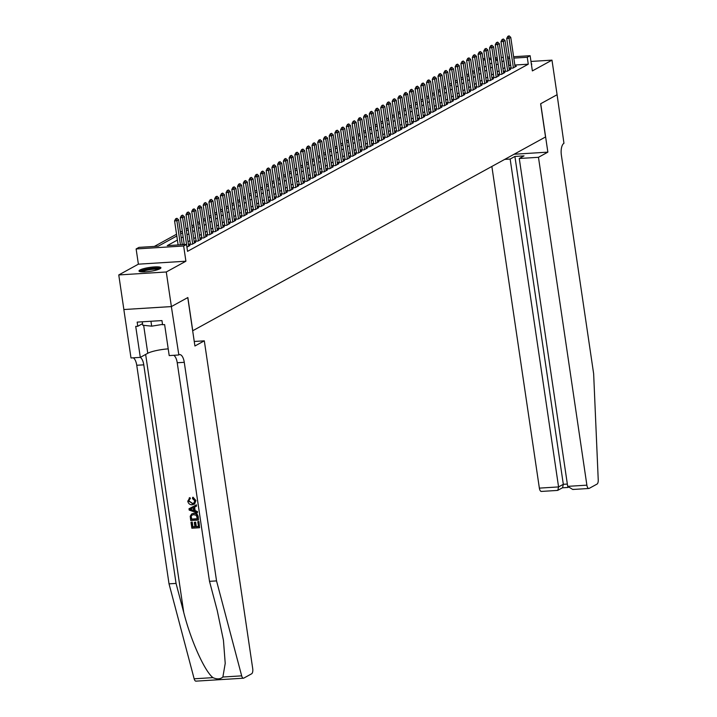 <?xml version="1.0" encoding="UTF-8"?>
<svg xmlns="http://www.w3.org/2000/svg" width="717" height="717" viewBox="0 0 717 717"><rect width="100%" height="100%" fill="white"/><g stroke="black" fill="none" stroke-linecap="round" stroke-linejoin="round"><path stroke-width="1.08" d="M139.949 269.995A11.087 1.963 -8.4 0 0 138.999 270.999A11.087 1.963 -8.4 0 0 147.827 271.635A11.087 1.963 -8.4 0 0 159.99 268.75A11.087 1.963 -8.4 0 0 160.931 267.755A11.087 1.963 -8.4 0 0 152.112 267.118A11.087 1.963 -8.4 0 0 139.949 269.995M557.118 94.707L540.717 103.723L547.86 152.138L538.467 157.301L586.882 485.167A4.266 1.81 86.4 0 0 588.872 488.483A4.266 1.81 86.4 0 0 589.213 488.376L597.037 484.083A4.266 1.81 86.4 0 0 598.238 480.005L593.649 373.763L561.375 155.186A9.948 4.221 -93.6 0 1 563.956 143.301L557.091 94.716L540.627 103.768L545.529 136.974L192.756 330.734L187.854 297.528L171.39 306.571L123.871 309.529L118.762 274.943L166.281 271.985L185.9 261.212L183.651 245.994L136.131 248.951L138.99 247.374L158.26 246.182L176.803 236.001M185.9 261.212L138.381 264.17L118.762 274.943M138.381 264.17L136.131 248.951M480.058 67.523L478.212 68.536M474.331 70.669L472.485 71.682M468.604 73.815L466.758 74.828M462.877 76.961L461.031 77.974M457.15 80.107L455.304 81.12M451.432 83.253L449.577 84.265M445.705 86.398L443.85 87.411M439.978 89.544L438.123 90.557M434.251 92.69L432.396 93.703M428.524 95.836L426.669 96.849M422.797 98.982L420.942 99.995M417.07 102.128L415.215 103.14M411.343 105.274L409.488 106.286M405.616 108.419L403.761 109.432M399.889 111.556L398.034 112.578M394.162 114.702L392.307 115.724M388.435 117.848L386.58 118.87M382.708 120.994L380.852 122.015M376.981 124.14L375.125 125.161M371.254 127.285L369.398 128.307M365.527 130.431L363.671 131.453M359.8 133.577L357.944 134.599M354.073 136.723L352.217 137.745M348.345 139.869L346.49 140.89M342.618 143.015L340.763 144.027M336.891 146.16L335.036 147.173M331.164 149.306L329.318 150.319M325.437 152.452L323.591 153.465M319.71 155.598L317.864 156.611M313.983 158.744L312.137 159.757M308.256 161.89L306.41 162.902M302.529 165.035L300.683 166.048M296.802 168.181L294.956 169.194M291.075 171.327L289.229 172.34M285.348 174.473L283.502 175.486M279.621 177.619L277.775 178.632M273.894 180.765L272.048 181.777M268.167 183.91L266.321 184.923M262.44 187.047L260.594 188.069M256.713 190.193L254.867 191.215M250.986 193.339L249.14 194.361M245.259 196.485L243.413 197.507M239.532 199.631L237.685 200.652M233.805 202.777L231.958 203.798M228.078 205.922L226.231 206.944M222.351 209.068L220.504 210.09M216.624 212.214L214.777 213.236M210.906 215.36L209.05 216.382M205.179 218.506L203.323 219.519M199.451 221.652L197.596 222.664M193.724 224.797L191.869 225.81M187.997 227.943L186.142 228.956M182.27 231.089L180.415 232.102M176.543 234.235L154.343 246.424M557.091 94.725L551.982 60.138L530.974 61.447M171.39 306.571L166.281 271.985M511.024 67.568L509.742 68.267L512.96 68.07L516.392 66.179L515.021 66.269M505.297 70.714L504.015 71.413L507.233 71.216L510.665 69.325L509.294 69.415M499.57 73.86L498.288 74.559L501.506 74.362L504.938 72.471L503.567 72.56M493.843 77.006L492.561 77.705L495.779 77.508L499.211 75.617L497.84 75.706M488.116 80.152L486.843 80.851L490.052 80.654L493.484 78.762L492.113 78.852M482.389 83.289L481.116 83.997L484.325 83.799L487.757 81.908L486.386 81.998M476.662 86.434L475.389 87.142L478.597 86.945L482.03 85.054L480.659 85.135M470.935 89.58L469.662 90.288L472.87 90.091L476.303 88.2L474.932 88.281M465.208 92.726L463.935 93.434L467.143 93.228L470.576 91.346L469.205 91.426M459.48 95.872L458.208 96.58L461.416 96.374L464.849 94.492L463.478 94.572M453.753 99.018L452.481 99.726L455.689 99.52L459.122 97.637L457.751 97.718M448.026 102.164L446.754 102.872L449.962 102.665L453.395 100.783L452.024 100.864M442.299 105.309L441.027 106.017L444.235 105.811L447.668 103.929L446.306 104.01M436.572 108.455L435.3 109.163L438.508 108.957L441.941 107.075L440.579 107.156M430.845 111.601L429.573 112.3L432.781 112.103L436.214 110.221L434.852 110.301M425.118 114.747L423.846 115.446L427.054 115.249L430.487 113.367L429.125 113.447M419.391 117.893L418.119 118.592L421.327 118.395L424.76 116.513L423.397 116.593M413.664 121.039L412.392 121.738L415.6 121.54L419.033 119.658L417.67 119.739M407.946 124.184L406.664 124.883L409.873 124.686L413.306 122.795L411.943 122.885M402.219 127.33L400.937 128.029L404.146 127.832L407.588 125.941L406.216 126.031M396.492 130.476L395.21 131.175L398.419 130.978L401.861 129.087L400.489 129.177M390.765 133.622L389.483 134.321L392.692 134.124L396.134 132.233L394.762 132.322M385.038 136.768L383.756 137.467L386.965 137.27L390.406 135.379L389.035 135.468M379.311 139.914L378.029 140.613L381.238 140.415L384.679 138.524L383.308 138.614M373.584 143.059L372.302 143.758L375.511 143.561L378.952 141.67L377.581 141.76M367.857 146.205L366.575 146.904L369.784 146.707L373.225 144.816L371.854 144.906M362.13 149.351L360.848 150.05L364.057 149.853L367.498 147.962L366.127 148.052M356.403 152.497L355.121 153.196L358.33 152.999L361.771 151.108L360.4 151.197M350.676 155.643L349.394 156.342L352.603 156.145L356.044 154.254L354.673 154.343M344.949 158.78L343.667 159.488L346.876 159.291L350.317 157.399L348.946 157.489M339.222 161.925L337.94 162.634L341.149 162.436L344.59 160.545L343.219 160.626M333.495 165.071L332.213 165.779L335.422 165.582L338.863 163.691L337.492 163.772M327.768 168.217L326.486 168.925L329.695 168.719L333.136 166.837L331.765 166.918M322.041 171.363L320.759 172.071L323.967 171.865L327.409 169.983L326.038 170.063M316.314 174.509L315.032 175.217L318.24 175.011L321.682 173.129L320.311 173.209M310.586 177.655L309.305 178.363L312.513 178.157L315.955 176.274L314.584 176.355M304.859 180.801L303.578 181.509L306.795 181.302L310.228 179.42L308.857 179.501M299.132 183.946L297.851 184.654L301.068 184.448L304.501 182.566L303.13 182.647M293.405 187.092L292.124 187.791L295.341 187.594L298.774 185.712L297.403 185.793M287.678 190.238L286.397 190.937L289.614 190.74L293.047 188.858L291.676 188.938M281.951 193.384L280.67 194.083L283.887 193.886L287.32 192.004L285.949 192.084M276.224 196.53L274.943 197.229L278.16 197.032L281.593 195.149L280.222 195.23M270.497 199.676L269.216 200.375L272.433 200.177L275.866 198.286L274.494 198.376M264.77 202.821L263.489 203.52L266.706 203.323L270.139 201.432L268.767 201.522M259.043 205.967L257.762 206.666L260.979 206.469L264.412 204.578L263.04 204.668M253.316 209.113L252.034 209.812L255.252 209.615L258.685 207.724L257.313 207.813M247.589 212.259L246.316 212.958L249.525 212.761L252.958 210.87L251.586 210.959M241.862 215.405L240.589 216.104L243.798 215.907L247.231 214.016L245.859 214.105M236.135 218.551L234.862 219.25L238.071 219.052L241.504 217.161L240.132 217.251M230.408 221.696L229.135 222.395L232.344 222.198L235.776 220.307L234.405 220.397M224.681 224.842L223.408 225.541L226.617 225.344L230.049 223.453L228.678 223.543M218.954 227.988L217.681 228.687L220.89 228.49L224.322 226.599L222.951 226.689M213.227 231.134L211.954 231.833L215.163 231.636L218.595 229.745L217.224 229.834M207.5 234.271L206.227 234.979L209.436 234.782L212.868 232.891L211.497 232.98M201.773 237.417L200.5 238.125L203.709 237.927L207.141 236.036L205.779 236.117M196.046 240.562L194.773 241.27L197.982 241.073L201.414 239.182L200.052 239.263M190.319 243.708L189.046 244.416L192.255 244.21L195.687 242.328L194.325 242.409M186.913 247.15L189.96 245.474L188.598 245.555M484.674 66.896L484.163 66.932M177.395 240.052L167.249 245.626L186.51 244.425L187.531 251.344L528.277 64.189L514.842 65.023M510.683 65.283L508.729 65.543M504.849 67.676L503.002 68.689M499.122 70.822L497.275 71.834M493.395 73.968L491.548 74.98M487.668 77.113L485.821 78.126M481.941 80.259L480.094 81.272M476.213 83.396L474.367 84.418M470.486 86.542L468.64 87.564M464.759 89.688L462.913 90.709M459.032 92.834L457.186 93.855M453.305 95.979L451.459 97.001M447.578 99.125L445.732 100.147M441.851 102.271L440.005 103.293M436.124 105.417L434.278 106.439M430.397 108.563L428.551 109.584M424.67 111.709L422.824 112.73M418.943 114.854L417.097 115.867M413.216 118L411.37 119.013M407.489 121.146L405.643 122.159M401.762 124.292L399.916 125.305M396.044 127.438L394.189 128.451M390.317 130.584L388.462 131.596M384.59 133.729L382.735 134.742M378.863 136.875L377.008 137.888M373.136 140.021L371.281 141.034M367.409 143.167L365.553 144.18M361.682 146.313L359.826 147.326M355.955 149.459L354.099 150.471M350.228 152.604L348.372 153.617M344.501 155.75L342.645 156.763M338.774 158.887L336.918 159.909M333.047 162.033L331.191 163.055M327.319 165.179L325.464 166.201M321.592 168.325L319.737 169.346M315.865 171.471L314.01 172.492M310.138 174.616L308.283 175.638M304.411 177.762L302.556 178.784M298.684 180.908L296.829 181.93M292.957 184.054L291.102 185.076M287.23 187.2L285.375 188.221M281.503 190.346L279.648 191.358M275.776 193.491L273.921 194.504M270.049 196.637L268.203 197.65M264.322 199.783L262.476 200.796M258.595 202.929L256.749 203.942M252.868 206.075L251.022 207.088M247.141 209.221L245.295 210.233M241.414 212.366L239.568 213.379M235.687 215.512L233.841 216.525M229.96 218.658L228.114 219.671M224.233 221.804L222.387 222.817M218.506 224.95L216.659 225.963M212.779 228.096L210.932 229.108M207.052 231.241L205.205 232.254M201.325 234.378L199.478 235.4M195.598 237.524L193.751 238.546M189.871 240.67L188.024 241.692M184.144 243.816L182.602 244.667M513.614 56.724L530.123 55.702L532.372 70.911L551.982 60.138M530.123 55.702L527.264 57.27L513.82 58.104M528.277 64.189L527.264 57.27M186.51 244.425L183.651 245.994M482.935 58.633L484.925 58.507M489.075 58.247L491.055 58.122M495.205 57.871L497.195 57.745M501.344 57.485L503.325 57.36M507.475 57.1L509.464 56.984M497.392 59.126L495.411 59.251M491.262 59.511L489.281 59.628M485.122 59.887L483.141 60.013M180.675 233.867L182.53 232.855M186.402 230.722L188.257 229.709M192.129 227.576L193.984 226.563M197.856 224.43L199.711 223.417M203.583 221.284L205.438 220.271M209.31 218.138L211.165 217.126M215.037 214.992L216.892 213.98M220.764 211.847L222.62 210.834M226.491 208.701L228.338 207.688M232.218 205.555L234.065 204.542M237.945 202.409L239.792 201.396M243.672 199.263L245.519 198.25M249.399 196.126L251.246 195.105M255.127 192.981L256.973 191.959M260.854 189.835L262.7 188.813M266.581 186.689L268.427 185.667M272.308 183.543L274.154 182.521M278.035 180.397L279.881 179.375M283.762 177.251L285.608 176.23M289.489 174.106L291.335 173.084M295.216 170.96L297.062 169.938M300.943 167.814L302.789 166.792M306.67 164.668L308.516 163.655M312.397 161.522L314.243 160.509M318.124 158.376L319.97 157.364M323.851 155.23L325.697 154.218M329.578 152.085L331.424 151.072M335.305 148.939L337.151 147.926M341.032 145.793L342.878 144.78M346.75 142.647L348.605 141.634M352.477 139.501L354.332 138.489M358.204 136.355L360.059 135.343M363.931 133.21L365.787 132.197M369.658 130.064L371.514 129.051M375.385 126.918L377.241 125.905M381.112 123.772L382.968 122.759M386.839 120.635L388.695 119.614M392.566 117.489L394.422 116.468M398.293 114.344L400.149 113.322M404.021 111.198L405.876 110.176M409.748 108.052L411.603 107.03M415.475 104.906L417.33 103.884M421.202 101.76L423.057 100.739M426.929 98.614L428.784 97.593M432.656 95.469L434.511 94.447M438.383 92.323L440.238 91.301M444.11 89.177L445.965 88.164M449.837 86.031L451.692 85.018M455.564 82.885L457.419 81.872M461.291 79.739L463.146 78.727M467.018 76.594L468.864 75.581M472.745 73.448L474.591 72.435M478.472 70.302L480.318 69.289M484.199 67.156L486.045 66.143M489.926 64.01L491.772 62.997M495.653 60.864L497.499 59.852M509.662 58.364L507.708 58.624M503.827 60.757L501.981 61.77M498.1 63.903L496.254 64.915M492.373 67.048L490.527 68.061M486.646 70.194L484.8 71.207M480.919 73.34L479.073 74.353M475.192 76.486L473.345 77.499M469.465 79.632L467.618 80.645M463.738 82.778L461.891 83.79M458.011 85.923L456.164 86.936M452.284 89.069L450.437 90.082M446.557 92.206L444.71 93.228M440.83 95.352L438.983 96.374M435.102 98.498L433.256 99.52M429.375 101.644L427.529 102.665M423.648 104.79L421.802 105.811M417.921 107.935L416.075 108.957M412.194 111.081L410.348 112.103M406.467 114.227L404.621 115.249M400.749 117.373L398.894 118.395M395.022 120.519L393.167 121.54M389.295 123.665L387.44 124.686M383.568 126.81L381.713 127.823M377.841 129.956L375.986 130.969M372.114 133.102L370.259 134.115M366.387 136.248L364.532 137.261M360.66 139.394L358.805 140.407M354.933 142.54L353.078 143.552M349.206 145.685L347.351 146.698M343.479 148.831L341.624 149.844M337.752 151.977L335.897 152.99M332.025 155.123L330.17 156.136M326.298 158.269L324.442 159.282M320.571 161.415L318.715 162.427M314.844 164.56L312.988 165.573M309.117 167.697L307.261 168.719M303.39 170.843L301.534 171.865M297.663 173.989L295.807 175.011M291.936 177.135L290.08 178.157M286.208 180.281L284.353 181.302M280.481 183.427L278.635 184.448M274.754 186.572L272.908 187.594M269.027 189.718L267.181 190.74M263.3 192.864L261.454 193.886M257.573 196.01L255.727 197.032M251.846 199.156L250 200.177M246.119 202.302L244.273 203.314M240.392 205.447L238.546 206.46M234.665 208.593L232.819 209.606M228.938 211.739L227.092 212.752M223.211 214.885L221.365 215.898M217.484 218.031L215.638 219.043M211.757 221.177L209.911 222.189M206.03 224.322L204.184 225.335M200.303 227.468L198.457 228.481M194.576 230.614L192.73 231.627M188.849 233.76L187.003 234.773M183.122 236.906L181.276 237.919M509.016 65.381L507.994 58.471M531.44 64.647A11.087 1.963 -8.4 0 0 531.745 64.091A11.087 1.963 -8.4 0 0 531.297 63.643M176.938 218.291L175.692 218.784L176.938 218.291L178.596 219.787L182.27 244.685M180.433 244.802L176.884 220.737L174.572 220.881L175.692 218.784M178.121 244.945L174.572 220.881M178.596 219.787L176.884 220.737L176.077 218.757M159.568 268.956A9.59 1.703 171.6 0 1 159.577 268.965A9.59 1.703 171.6 0 0 149.862 268.803A9.59 1.703 171.6 0 0 140.649 271.752M160.527 268.4A11.015 1.954 -8.4 0 0 149.844 268.552A11.015 1.954 -8.4 0 0 139.582 271.501M142.253 321.799L142.755 325.222L151.672 326.172L162.526 324.416M150.946 321.261L151.672 326.172M158.43 269.431A8.882 1.577 -8.4 0 0 150.005 269.619A8.882 1.577 -8.4 0 0 141.876 271.877M198.681 521.662L199.577 527.73L198.932 521.528A18.508 3.28 -8.4 0 0 198.125 521.537L198.932 521.528M198.484 526.439A18.508 3.28 -8.4 0 0 196.297 526.529L195.651 522.164A18.508 3.28 -8.4 0 0 194.764 522.227L195.651 522.164M194.925 526.619A18.508 3.28 -8.4 0 0 192.927 526.798L192.228 522.11A18.508 3.28 -8.4 0 0 191.26 522.218L192.228 522.11M198.439 520.067L198.259 516.957C197.811 514.358 196.386 513.121 194.002 513.247L192.048 513.775L193.545 513.497C196.001 513.336 197.489 514.537 198 517.091L198.439 520.067L190.731 520.551L190.211 516.24L191.645 513.999M195.929 500.547L193.043 497.213L192.613 497.446L195.929 500.547L194.612 504.006L192.237 504.777C189.862 504.867 188.374 503.675 187.773 501.192L189.96 497.625L189.136 498.046L190.381 498.772L189.96 497.625M189.62 499.166L188.679 501.192L192.514 503.352L189.01 501.013L189.18 499.749M196.288 681.042A4.266 1.81 -93.6 0 1 195.938 681.15A4.266 1.81 -93.6 0 1 194.155 678.802L169.024 583.844L176.05 583.414L183.758 612.524C190.785 640.38 204.56 671.121 212.94 677.637C217.027 679.465 220.334 679.259 222.879 677.018L225.219 663.395L223.444 640.272L217.215 610.445L209.507 581.335L177.233 362.757A9.948 4.221 86.4 0 0 173.729 355.309M197.381 512.906L189.189 510.092L188.992 508.765L196.216 504.992L196.395 506.238L194.164 507.322L194.692 510.863L197.202 511.66L197.381 512.906L197.462 511.517L195.123 510.629L194.603 507.116M196.395 506.238L196.476 504.849L188.992 508.765M204.309 340.835L252.725 668.71A4.266 1.81 86.4 0 1 251.622 673.801L243.807 678.094A4.266 1.81 86.4 0 1 243.457 678.201A4.266 1.81 86.4 0 1 241.674 675.853L216.543 580.895L184.269 362.318A9.948 4.221 86.4 0 0 179.635 354.592A9.948 4.221 86.4 0 0 178.829 354.834L171.363 306.589L187.764 297.582L194.916 345.997L204.309 340.835L194.253 341.462M178.515 355.005L169.203 355.587L164.623 324.595L162.571 324.729L161.952 320.58L137.171 322.112L137.781 326.271L135.728 326.396L140.299 357.38L130.996 357.962L123.844 309.538L171.363 306.589M209.507 581.335L216.543 580.895M169.024 583.844L136.75 365.267A9.948 4.221 86.4 0 0 133.245 357.819M140.272 357.389A9.948 4.221 86.4 0 1 143.776 364.836L176.05 583.414M140.299 357.38L147.774 353.275A15.989 2.832 171.6 0 1 168.208 348.874M137.781 326.271L142.522 323.663M192.057 503.603L193.769 503.173L194.809 500.842L192.532 498.638L192.613 497.446M195.678 500.681L194.208 504.221M191.493 509.85L193.751 510.567L193.33 507.735L189.978 509.375L194.199 510.316M197.381 518.956L196.297 515.317L193.698 514.672L192.111 515.057L191.161 516.258L191.448 519.323L197.381 518.956M193.545 513.497L194.002 513.247M197.354 518.776A18.508 3.28 -8.4 0 0 191.789 519.135L191.161 516.258M195.203 522.415L195.84 526.78L198.51 526.619L197.784 521.716M195.84 526.78L196.297 526.529M191.887 522.299L192.586 526.986L194.952 526.834L194.307 522.478M199.577 527.73L191.869 528.214L191 522.352M491.862 166.443L539.363 488.125L558.57 486.924L563.32 484.316L567.344 484.065M510.154 159.057L558.57 486.924L557.826 490.32L562.576 487.712L563.32 484.316L514.905 156.449L510.154 159.057L504.696 159.398M547.86 152.138L514.089 154.245M538.467 157.301L519.269 158.493L524.019 155.885L514.905 156.449M519.269 158.493L567.685 486.359L586.882 485.167M541.693 491.324A4.266 1.81 -93.6 0 1 541.353 491.432A4.266 1.81 -93.6 0 1 539.363 488.125M573.869 489.326L572.766 489.478L567.685 486.359M557.046 490.374L557.826 490.32M182.665 215.145L181.419 215.638L182.665 215.145L184.323 216.642L188.688 246.173M186.967 247.123L182.602 217.592L180.299 217.735L181.419 215.638M184.26 244.569L180.299 217.735M184.323 216.642L182.602 217.592L181.804 215.611M188.392 211.999L187.146 212.492L188.392 211.999L190.05 213.496L194.415 243.027M192.694 243.977L188.329 214.446L186.026 214.589L187.146 212.492M190.417 244.327L186.026 214.589M190.05 213.496L188.329 214.446L187.531 212.465M194.119 208.853L192.873 209.346L194.119 208.853L195.777 210.35L200.142 239.881M198.421 240.831L194.056 211.3L191.753 211.443L192.873 209.346M196.144 241.181L191.753 211.443M195.777 210.35L194.056 211.3L193.258 209.319M199.846 205.707L198.6 206.2L199.846 205.707L201.504 207.204L205.869 236.735M204.148 237.685L199.783 208.154L197.471 208.297L198.6 206.2M201.871 238.035L197.471 208.297M201.504 207.204L199.783 208.154L198.985 206.173M205.573 202.561L204.327 203.054L205.573 202.561L207.231 204.058L211.596 233.59M209.875 234.54L205.51 205.008L203.198 205.152L204.327 203.054M207.598 234.889L203.198 205.152M207.231 204.058L205.51 205.008L204.712 203.028M211.3 199.416L210.054 199.909L211.3 199.416L212.958 200.912L217.323 230.444M215.602 231.394L211.237 201.862L208.925 202.006L210.054 199.909M213.316 231.743L208.925 202.006M212.958 200.912L211.237 201.862L210.44 199.882M217.027 196.27L215.781 196.763L217.027 196.27L218.685 197.775L223.05 227.298M221.329 228.248L216.964 198.717L214.652 198.86L215.781 196.763M219.043 228.598L214.652 198.86M218.685 197.775L216.964 198.717L216.167 196.745M222.754 193.124L221.508 193.617L222.754 193.124L224.412 194.63L228.777 224.161M227.056 225.102L222.691 195.571L220.379 195.714L221.508 193.617M224.771 225.452L220.379 195.714M224.412 194.63L222.691 195.571L221.894 193.599M228.481 189.978L227.235 190.471L228.481 189.978L230.139 191.484L234.504 221.015M232.783 221.956L228.418 192.425L226.106 192.568L227.235 190.471M230.498 222.315L226.106 192.568M230.139 191.484L228.418 192.425L227.621 190.453M234.208 186.832L232.962 187.325L234.208 186.832L235.866 188.338L240.231 217.869M238.51 218.81L234.145 189.279L231.833 189.422L232.962 187.325M236.225 219.169L231.833 189.422M235.866 188.338L234.145 189.279L233.348 187.307M239.935 183.686L238.689 184.179L239.935 183.686L241.593 185.192L245.958 214.724M244.237 215.665L239.872 186.133L237.56 186.277L238.689 184.179M241.952 216.023L237.56 186.277M241.593 185.192L239.872 186.133L239.075 184.161M245.662 180.541L244.416 181.034L245.662 180.541L247.32 182.046L251.676 211.578M249.964 212.519L245.599 182.987L243.287 183.131L244.416 181.034M247.679 212.877L243.287 183.131M247.32 182.046L245.599 182.987L244.802 181.016M251.389 177.395L250.143 177.888L251.389 177.395L253.047 178.9L257.403 208.432M255.691 209.373L251.326 179.842L249.014 179.985L250.143 177.888M253.406 209.731L249.014 179.985M253.047 178.9L251.326 179.842L250.529 177.87M257.116 174.249L255.87 174.742L257.116 174.249L258.774 175.755L263.13 205.286M261.418 206.227L257.053 176.696L254.741 176.839L255.87 174.742M259.133 206.586L254.741 176.839M258.774 175.755L257.053 176.696L256.256 174.724M262.843 171.103L261.597 171.605L262.843 171.103L264.501 172.609L268.857 202.14M267.145 203.081L262.78 173.55L260.468 173.693L261.597 171.605M264.86 203.44L260.468 173.693M264.501 172.609L262.78 173.55L261.983 171.578M268.57 167.957L267.324 168.459L268.57 167.957L270.228 169.463L274.584 198.994M272.872 199.935L268.508 170.404L266.195 170.547L267.324 168.459M270.587 200.294L266.195 170.547M270.228 169.463L268.508 170.404L267.71 168.432M274.297 164.811L273.052 165.313L274.297 164.811L275.955 166.317L280.311 195.849M278.599 196.79L274.235 167.258L271.922 167.402L273.052 165.313M276.314 197.148L271.922 167.402M275.955 166.317L274.235 167.258L273.437 165.286M280.024 161.666L278.779 162.167L280.024 161.666L281.682 163.171L286.038 192.703M284.326 193.644L279.962 164.112L277.649 164.256L278.779 162.167M282.041 194.002L277.649 164.256M281.682 163.171L279.962 164.112L279.164 162.141M285.751 158.52L284.506 159.022L285.751 158.52L287.409 160.025L291.765 189.557M290.053 190.498L285.689 160.966L283.376 161.11L284.506 159.022M287.768 190.856L283.376 161.11M287.409 160.025L285.689 160.966L284.891 158.995M291.478 155.374L290.233 155.876L291.478 155.374L293.136 156.88L297.492 186.411M295.78 187.352L291.416 157.821L289.103 157.964L290.233 155.876M293.495 187.711L289.103 157.964M293.136 156.88L291.416 157.821L290.618 155.849M297.205 152.228L295.96 152.73L297.205 152.228L298.864 153.734L303.219 183.265M301.507 184.206L297.143 154.675L294.83 154.818L295.96 152.73M299.222 184.565L294.83 154.818M298.864 153.734L297.143 154.675L296.345 152.703M302.933 149.091L301.687 149.584L302.933 149.091L304.591 150.588L308.946 180.119M307.235 181.06L302.87 151.529L300.557 151.672L301.687 149.584M304.949 181.419L300.557 151.672M304.591 150.588L302.87 151.529L302.072 149.557M308.66 145.945L307.414 146.438L308.66 145.945L310.318 147.442L314.673 176.974M312.962 177.915L308.597 148.383L306.284 148.536L307.414 146.438M310.676 178.273L306.284 148.536M310.318 147.442L308.597 148.383L307.799 146.411M314.387 142.8L313.141 143.292L314.387 142.8L316.045 144.296L320.4 173.828M318.689 174.769L314.324 145.246L312.012 145.39L313.141 143.292M316.403 175.127L312.012 145.39M316.045 144.296L314.324 145.246L313.526 143.266M320.114 139.654L318.868 140.147L320.114 139.654L321.772 141.15L326.127 170.682M324.407 171.632L320.051 142.1L317.739 142.244L318.868 140.147M322.13 171.981L317.739 142.244M321.772 141.15L320.051 142.1L319.253 140.12M325.841 136.508L324.595 137.001L325.841 136.508L327.499 138.005L331.854 167.536M330.134 168.486L325.778 138.955L323.466 139.098L324.595 137.001M327.857 168.836L323.466 139.098M327.499 138.005L325.778 138.955L324.98 136.974M331.568 133.362L330.322 133.855L331.568 133.362L333.226 134.859L337.582 164.39M335.861 165.34L331.505 135.809L329.193 135.952L330.322 133.855M333.584 165.69L329.193 135.952M333.226 134.859L331.505 135.809L330.707 133.828M337.295 130.216L336.049 130.709L337.295 130.216L338.953 131.713L343.309 161.244M341.588 162.194L337.232 132.663L334.92 132.806L336.049 130.709M339.311 162.544L334.92 132.806M338.953 131.713L337.232 132.663L336.434 130.682M343.013 127.07L341.776 127.563L343.013 127.07L344.68 128.567L349.036 158.099M347.315 159.049L342.959 129.517L340.647 129.66L341.776 127.563M345.038 159.398L340.647 129.66M344.68 128.567L342.959 129.517L342.161 127.536M348.74 123.924L347.503 124.417L348.74 123.924L350.407 125.421L354.763 154.953M353.042 155.903L348.686 126.371L346.374 126.515L347.503 124.417M350.765 156.252L346.374 126.515M350.407 125.421L348.686 126.371L347.888 124.391M354.467 120.779L353.23 121.272L354.467 120.779L356.125 122.284L360.49 151.807M358.769 152.757L354.413 123.225L352.101 123.369L353.23 121.272M356.492 153.106L352.101 123.369M356.125 122.284L354.413 123.225L353.615 121.254M360.194 117.633L358.957 118.126L360.194 117.633L361.852 119.139L366.217 148.67M364.496 149.611L360.14 120.08L357.828 120.223L358.957 118.126M362.219 149.961L357.828 120.223M361.852 119.139L360.14 120.08L359.342 118.108M365.921 114.487L364.684 114.98L365.921 114.487L367.579 115.993L371.944 145.524M370.223 146.465L365.867 116.934L363.555 117.077L364.684 114.98M367.946 146.824L363.555 117.077M367.579 115.993L365.867 116.934L365.07 114.962M371.648 111.341L370.411 111.834L371.648 111.341L373.306 112.847L377.671 142.378M375.95 143.319L371.594 113.788L369.282 113.931L370.411 111.834M373.674 143.678L369.282 113.931M373.306 112.847L371.594 113.788L370.797 111.816M377.375 108.195L376.138 108.688L377.375 108.195L379.033 109.701L383.398 139.232M381.677 140.173L377.321 110.642L375.009 110.785L376.138 108.688M379.401 140.532L375.009 110.785M379.033 109.701L377.321 110.642L376.524 108.67M383.102 105.049L381.856 105.542L383.102 105.049L384.76 106.555L389.125 136.087M387.404 137.028L383.048 107.496L380.736 107.64L381.856 105.542M385.128 137.386L380.736 107.64M384.76 106.555L383.048 107.496L382.242 105.524M388.829 101.904L387.583 102.397L388.829 101.904L390.487 103.409L394.852 132.941M393.131 133.882L388.775 104.35L386.463 104.494L387.583 102.397M390.855 134.24L386.463 104.494M390.487 103.409L388.775 104.35L387.969 102.379M394.556 98.758L393.31 99.251L394.556 98.758L396.214 100.263L400.579 129.795M398.858 130.736L394.502 101.205L392.19 101.348L393.31 99.251M396.582 131.094L392.19 101.348M396.214 100.263L394.502 101.205L393.696 99.233M400.283 95.612L399.037 96.114L400.283 95.612L401.941 97.118L406.306 126.649M404.585 127.59L400.229 98.059L397.917 98.202L399.037 96.114M402.309 127.949L397.917 98.202M401.941 97.118L400.229 98.059L399.423 96.087M406.01 92.466L404.764 92.968L406.01 92.466L407.668 93.972L412.033 123.503M410.312 124.444L405.956 94.913L403.644 95.056L404.764 92.968M408.036 124.803L403.644 95.056M407.668 93.972L405.956 94.913L405.15 92.941M411.737 89.32L410.491 89.822L411.737 89.32L413.395 90.826L417.76 120.357M416.039 121.298L411.683 91.767L409.371 91.91L410.491 89.822M413.763 121.657L409.371 91.91M413.395 90.826L411.683 91.767L410.877 89.795M417.464 86.174L416.218 86.676L417.464 86.174L419.122 87.68L423.487 117.212M421.766 118.153L417.411 88.621L415.098 88.765L416.218 86.676M419.49 118.511L415.098 88.765M419.122 87.68L417.411 88.621L416.604 86.649M423.191 83.029L421.946 83.531L423.191 83.029L424.849 84.534L429.214 114.066M427.493 115.007L423.129 85.475L420.825 85.619L421.946 83.531M425.217 115.365L420.825 85.619M424.849 84.534L423.129 85.475L422.331 83.504M428.918 79.883L427.673 80.385L428.918 79.883L430.576 81.388L434.941 110.92M433.22 111.861L428.856 82.33L426.552 82.473L427.673 80.385M430.944 112.219L426.552 82.473M430.576 81.388L428.856 82.33L428.058 80.358M434.645 76.737L433.4 77.239L434.645 76.737L436.303 78.243L440.668 107.774M438.947 108.715L434.583 79.184L432.279 79.327L433.4 77.239M436.671 109.074L432.279 79.327M436.303 78.243L434.583 79.184L433.785 77.212M440.372 73.6L439.127 74.093L440.372 73.6L442.03 75.097L446.395 104.628M444.674 105.569L440.31 76.038L437.997 76.181L439.127 74.093M442.398 105.928L437.997 76.181M442.03 75.097L440.31 76.038L439.512 74.066M446.099 70.454L444.854 70.947L446.099 70.454L447.758 71.951L452.122 101.482M450.401 102.423L446.037 72.892L443.724 73.044L444.854 70.947M448.125 102.782L443.724 73.044M447.758 71.951L446.037 72.892L445.239 70.92M451.827 67.308L450.581 67.801L451.827 67.308L453.485 68.805L457.849 98.337M456.129 99.278L451.764 69.755L449.451 69.899L450.581 67.801M453.843 99.636L449.451 69.899M453.485 68.805L451.764 69.755L450.966 67.774M457.554 64.163L456.308 64.655L457.554 64.163L459.212 65.659L463.576 95.191M461.856 96.132L457.491 66.609L455.178 66.753L456.308 64.655M459.57 96.49L455.178 66.753M459.212 65.659L457.491 66.609L456.693 64.629M463.281 61.017L462.035 61.51L463.281 61.017L464.939 62.513L469.303 92.045M467.583 92.995L463.218 63.463L460.906 63.607L462.035 61.51M465.297 93.344L460.906 63.607M464.939 62.513L463.218 63.463L462.42 61.483M469.008 57.871L467.762 58.364L469.008 57.871L470.666 59.368L475.03 88.899M473.31 89.849L468.945 60.318L466.633 60.461L467.762 58.364M471.024 90.199L466.633 60.461M470.666 59.368L468.945 60.318L468.147 58.337M474.735 54.725L473.489 55.218L474.735 54.725L476.393 56.222L480.757 85.753M479.037 86.703L474.672 57.172L472.36 57.315L473.489 55.218M476.751 87.053L472.36 57.315M476.393 56.222L474.672 57.172L473.874 55.191M480.462 51.579L479.216 52.072L480.462 51.579L482.12 53.076L486.484 82.607M484.764 83.557L480.399 54.026L478.087 54.169L479.216 52.072M482.478 83.907L478.087 54.169M482.12 53.076L480.399 54.026L479.601 52.045M486.189 48.433L484.943 48.926L486.189 48.433L487.847 49.93L492.203 79.462M490.491 80.412L486.126 50.88L483.814 51.024L484.943 48.926M488.205 80.761L483.814 51.024M487.847 49.93L486.126 50.88L485.328 48.899M491.916 45.288L490.67 45.78L491.916 45.288L493.574 46.793L497.93 76.316M496.218 77.266L491.853 47.734L489.541 47.878L490.67 45.78M493.932 77.615L489.541 47.878M493.574 46.793L491.853 47.734L491.055 45.763M497.643 42.142L496.397 42.635L497.643 42.142L499.301 43.647L503.657 73.179M501.945 74.12L497.58 44.588L495.268 44.732L496.397 42.635M499.659 74.469L495.268 44.732M499.301 43.647L497.58 44.588L496.782 42.617M503.37 38.996L502.124 39.489L503.37 38.996L505.028 40.502L509.384 70.033M507.672 70.974L503.307 41.443L500.995 41.586L502.124 39.489M505.386 71.333L500.995 41.586M505.028 40.502L503.307 41.443L502.509 39.471M509.097 35.85L507.851 36.343L509.097 35.85L510.755 37.356L515.111 66.887M513.399 67.828L509.034 38.297L506.722 38.44L507.851 36.343M511.113 68.187L506.722 38.44M510.755 37.356L509.034 38.297L508.236 36.325M183.758 612.524L145.65 354.449M177.233 362.757L184.269 362.318M143.776 364.836L136.75 365.267M194.155 678.802L212.94 677.637M222.879 677.018L241.674 675.853M143.651 325.312L147.774 353.275M195.938 681.15L243.457 678.201M588.872 488.483L572.766 489.478M562.406 487.811L568.07 487.452M557.45 490.428L541.353 491.432"/></g></svg>
